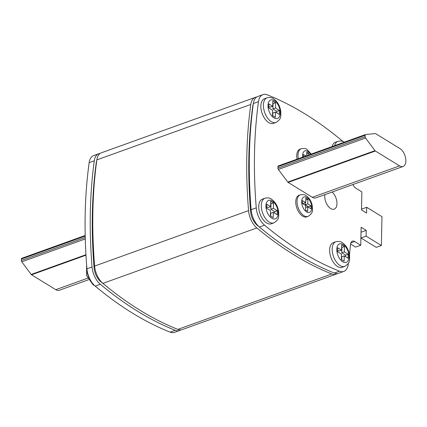 <?xml version="1.0" encoding="UTF-8"?>
<svg xmlns="http://www.w3.org/2000/svg" width="427" height="427" viewBox="0 0 427 427"><rect width="100%" height="100%" fill="white"/><g stroke="black" fill="none" stroke-linecap="round" stroke-linejoin="round"><path stroke-width="0.64" d="M324.883 194.637A9.826 5.444 70.2 0 0 330.674 208.536A9.826 5.444 70.2 0 0 334.186 209.134A9.826 5.444 70.2 0 0 336.866 201.709A9.826 5.444 70.2 0 0 332.115 192.033M302.679 216.174A11.465 6.352 70.2 0 0 306.778 216.868L308.059 216.409A11.465 6.352 -109.8 0 1 303.965 215.715A11.465 6.352 -109.8 0 1 297.309 204.458A11.465 6.352 -109.8 0 1 300.288 194.835L299.007 195.294A11.465 6.352 70.2 0 0 296.028 204.917A11.465 6.352 70.2 0 0 302.679 216.174M266.64 222.99A13.104 7.259 70.2 0 0 271.321 223.785L273.888 222.862A13.104 7.259 -109.8 0 1 269.207 222.067A13.104 7.259 -109.8 0 1 261.607 209.203A13.104 7.259 -109.8 0 1 265.012 198.203L262.445 199.126A13.104 7.259 70.2 0 0 259.04 210.127A13.104 7.259 70.2 0 0 266.64 222.99M337.522 266.507A13.104 7.259 70.2 0 0 342.203 267.297L344.765 266.373A13.104 7.259 -109.8 0 1 340.084 265.583A13.104 7.259 -109.8 0 1 332.484 252.715A13.104 7.259 -109.8 0 1 335.889 241.719L333.322 242.643A13.104 7.259 70.2 0 0 329.916 253.638A13.104 7.259 70.2 0 0 337.522 266.507M268.743 122.592A13.104 7.259 70.2 0 0 273.424 123.387L275.991 122.464A13.104 7.259 -109.8 0 1 271.31 121.668A13.104 7.259 -109.8 0 1 263.71 108.805A13.104 7.259 -109.8 0 1 267.115 97.804L264.548 98.733A13.104 7.259 70.2 0 0 261.143 109.728A13.104 7.259 70.2 0 0 268.743 122.592M298.35 158.716A11.465 6.352 -109.8 0 1 301.259 148.697L299.973 149.162A11.465 6.352 70.2 0 0 297.069 159.175M349.478 254.716L350.535 244.292A6.549 3.629 -109.8 0 1 352.36 241.143A6.549 3.629 -109.8 0 1 354.698 241.538L360.756 245.258L361.135 227.239L366.222 230.361L366.104 236.126L381.37 245.504L381.973 216.665L366.708 207.292L366.585 213.057L361.498 209.935L361.872 191.915L355.814 188.195A6.549 3.629 -109.8 0 1 352.889 184.555M342.95 141.508A16.381 9.074 70.2 0 0 342.214 140.857C317.346 120.131 292.362 104.796 267.265 94.842A16.381 9.074 70.2 0 0 262.947 94.623A16.381 9.074 70.2 0 0 258.479 101.685C253.937 134.74 253.195 170.133 256.253 207.853A16.381 9.074 70.2 0 0 264.532 225.173C289.405 245.899 314.389 261.233 339.486 271.188A16.381 9.074 70.2 0 0 343.799 271.407A16.381 9.074 70.2 0 0 348.272 264.34L348.437 263.133M278.415 165.906A1.308 0.726 70.2 0 0 278.313 165.932A1.308 0.726 70.2 0 0 277.945 166.663L277.913 168.121A1.308 0.726 70.2 0 0 278.34 169.428L287.755 182.062A1.308 0.726 70.2 0 0 288.118 182.409L312.356 197.29A9.826 5.444 70.2 0 0 315.863 197.882L403.099 166.477A9.826 5.444 70.2 0 0 405.65 158.23A9.826 5.444 70.2 0 0 399.95 148.58L375.712 133.699A1.308 0.726 70.2 0 0 375.344 133.598L365.645 134.5A1.308 0.726 70.2 0 0 365.544 134.521A1.308 0.726 70.2 0 0 365.176 135.252L365.144 136.715A1.308 0.726 70.2 0 0 365.571 138.022L374.986 150.656A1.308 0.726 70.2 0 0 375.349 151.003L399.587 165.879A9.826 5.444 70.2 0 0 403.099 166.477M334.677 145.634A13.104 7.259 -109.8 0 1 337.992 141.321L335.425 142.244A13.104 7.259 70.2 0 0 332.11 146.557M180.818 329.89A16.381 9.074 -109.8 0 1 179.602 330.53L174.472 332.377A16.381 9.074 -109.8 0 1 170.154 332.158C145.057 322.204 120.072 306.869 95.205 286.143A16.381 9.074 -109.8 0 1 86.927 268.823C83.863 231.103 84.605 195.71 89.147 162.66A16.381 9.074 -109.8 0 1 93.614 155.593L98.749 153.747A16.381 9.074 -109.8 0 1 100.094 153.458M337.325 273.542A16.381 9.074 -109.8 0 1 336.102 274.177L182.169 329.607A16.381 9.074 -109.8 0 1 177.851 329.388C152.754 319.433 127.769 304.099 102.902 283.373A16.381 9.074 -109.8 0 1 94.623 266.053C91.559 228.328 92.301 192.94 96.844 159.885A16.381 9.074 -109.8 0 1 101.311 152.823L255.25 97.393A16.381 9.074 -109.8 0 1 256.595 97.11M336.102 274.177A16.381 9.074 -109.8 0 1 331.79 273.963C306.693 264.009 281.708 248.669 256.835 227.949A16.381 9.074 -109.8 0 1 248.557 210.623C245.498 172.903 246.24 137.515 250.782 104.46A16.381 9.074 -109.8 0 1 255.25 97.393M253.286 104.007A13.104 7.259 70.2 0 0 252.784 106.126C248.279 138.914 247.548 174.013 250.58 211.424A13.104 7.259 70.2 0 0 257.203 225.285L265.359 231.882M108.853 288.23L100.703 281.633A13.104 7.259 -109.8 0 1 94.079 267.777C91.042 230.361 91.778 195.262 96.283 162.479A13.104 7.259 -109.8 0 1 96.78 160.36M179.602 330.53A16.381 9.074 -109.8 0 1 175.283 330.311C150.187 320.357 125.207 305.022 100.334 284.297A16.381 9.074 -109.8 0 1 92.056 266.976C88.997 229.251 89.739 193.863 94.282 160.808A16.381 9.074 -109.8 0 1 98.749 153.747M366.708 207.292L361.573 209.139L361.557 209.972M361.028 232.171L360.97 237.978L376.24 247.35L381.37 245.504M350.567 243.998L355.627 247.105L360.756 245.258M262.947 94.623L257.817 96.47A16.381 9.074 70.2 0 0 253.35 103.537C248.808 136.592 248.066 171.98 251.124 209.7A16.381 9.074 70.2 0 0 259.402 227.025C284.275 247.745 309.255 263.085 334.352 273.04A16.381 9.074 70.2 0 0 338.67 273.253L343.799 271.407M366.222 230.361L361.093 232.208M366.104 236.126L360.97 237.978M88.41 279.781L59.3 290.264A9.826 5.444 -109.8 0 1 55.793 289.671L31.555 274.791A1.308 0.726 -109.8 0 1 31.192 274.444L21.777 261.81A1.308 0.726 -109.8 0 1 21.35 260.502L21.382 259.045A1.308 0.726 -109.8 0 1 21.75 258.308A1.308 0.726 -109.8 0 1 21.852 258.287M275.5 108.026L275.612 102.699L272.826 100.985L272.714 106.312L268.834 103.932L268.754 107.951L272.629 110.331L272.517 115.658L275.308 117.372L275.415 112.045L279.295 114.425L279.381 110.406L275.5 108.026L272.938 108.949L273.045 103.622L275.612 102.699M344.333 251.855L344.445 246.528L341.653 244.815L341.547 250.142L337.666 247.761L337.581 251.781L341.461 254.161L341.349 259.488L344.135 261.201L344.247 255.874L348.128 258.255L348.208 254.236L344.333 251.855L341.765 252.779L341.878 247.452L344.445 246.528M273.515 202.98L270.723 201.266L270.611 206.593L266.736 204.213L266.651 208.232L270.531 210.612L270.419 215.939L273.205 217.653L273.317 212.326L277.192 214.706L277.278 210.687L273.403 208.307L273.515 202.98L270.675 203.738M274.678 213.164L274.71 211.611L270.835 209.23L270.948 203.903M270.835 209.23L273.403 208.307M274.71 211.611L277.278 210.687M270.691 216.11L270.75 213.249L273.317 212.326M270.611 206.593L268.049 207.517L266.683 206.684M345.614 256.712L345.646 255.159L341.765 252.779M345.646 255.159L348.208 254.236M341.621 259.653L341.685 256.798L344.247 255.874M341.547 250.142L338.979 251.065L337.618 250.227M341.878 247.452L341.605 247.281M276.781 112.883L276.813 111.33L272.938 108.949M276.813 111.33L279.381 110.406M272.794 115.829L272.853 112.968L275.415 112.045M272.714 106.312L270.147 107.236L268.786 106.398M273.045 103.622L272.773 103.457M308.828 154.942L308.865 153.208L306.799 151.937L306.719 155.7M305.876 156.004L303.469 154.526L303.421 156.89M307.899 199.292L305.833 198.027L305.737 202.595L302.503 200.615L302.444 203.546L305.673 205.526L305.577 210.1L307.648 211.37L307.744 206.796L310.973 208.782L311.037 205.851L307.803 203.866L307.899 199.292L305.791 200.055M306.757 153.966L308.865 153.208M308.459 207.239L308.47 206.775L305.241 204.789L305.284 202.761M305.241 204.789L307.803 203.866M308.47 206.775L311.037 205.851M305.631 207.559L307.744 206.796M305.737 202.595L303.17 203.524L302.455 203.081M310.648 154.286A8.188 4.537 70.2 0 0 307.856 151.35A8.188 4.537 70.2 0 0 302.716 157.147M306.591 211.904A8.188 4.537 70.2 0 0 311.827 207.821A8.188 4.537 70.2 0 0 306.89 197.487A8.188 4.537 70.2 0 0 301.649 201.571A8.188 4.537 70.2 0 0 306.591 211.904M342.71 261.772A9.826 5.444 70.2 0 0 349.003 256.873A9.826 5.444 70.2 0 0 343.073 244.474A9.826 5.444 70.2 0 0 336.786 249.373A9.826 5.444 70.2 0 0 342.71 261.772M273.937 117.863A9.826 5.444 70.2 0 0 280.224 112.963A9.826 5.444 70.2 0 0 274.299 100.558A9.826 5.444 70.2 0 0 268.012 105.464A9.826 5.444 70.2 0 0 273.937 117.863M271.834 218.261A9.826 5.444 70.2 0 0 278.121 213.356A9.826 5.444 70.2 0 0 272.196 200.957A9.826 5.444 70.2 0 0 265.909 205.857A9.826 5.444 70.2 0 0 271.834 218.261M256.835 227.949L102.902 283.373M331.79 273.963L177.851 329.388M250.782 104.46L96.844 159.885M248.557 210.623L94.623 266.053M251.289 211.173L250.58 211.424M257.513 225.173L257.203 225.285M100.703 281.633L101.012 281.526M94.079 267.777L94.783 267.521M170.154 332.158L175.283 330.311M95.205 286.143L100.334 284.297M86.927 268.823L92.056 266.976M89.147 162.66L94.282 160.808M258.479 101.685L253.35 103.537M256.253 207.853L251.124 209.7M264.532 225.173L259.402 227.025M339.486 271.188L334.352 273.04M354.698 241.538L350.807 242.942M55.793 289.671L87.583 278.223M31.555 274.791L85.976 255.191M31.192 274.444L85.95 254.727M21.777 261.81L85.283 238.944M21.35 260.502L85.245 237.497M21.382 259.045L85.208 236.062M399.587 165.879L312.356 197.29M365.176 135.252L277.945 166.663M365.144 136.715L277.913 168.121M365.571 138.022L278.34 169.428M374.986 150.656L287.755 182.062M375.349 151.003L288.118 182.409M86.857 267.975A13.104 7.259 70.2 0 0 91.447 281.847M311.224 154.078L307.008 149.482C305.994 148.489 304.077 148.228 301.259 148.697M308.059 216.409C314.267 212.24 312.185 209.63 312.244 205.552C311.288 201.122 309.223 197.808 306.042 195.619C305.027 194.627 303.111 194.365 300.288 194.835M94.463 285.492L93.091 284.793L86.58 275.719L86.612 264.799M344.765 266.373C350.855 262.568 349.345 259.787 349.612 255.688C348.8 249.88 346.334 245.52 342.224 242.605C340.922 241.463 338.808 241.17 335.889 241.719M275.991 122.464C282.082 118.658 280.566 115.877 280.833 111.773C280.021 105.965 277.561 101.605 273.445 98.69C272.143 97.553 270.035 97.255 267.115 97.804M273.888 222.862C279.979 219.056 278.463 216.275 278.73 212.171C277.918 206.364 275.458 202.003 271.342 199.089C270.04 197.952 267.932 197.653 265.012 198.203M21.75 258.308L85.197 235.464M365.544 134.521L278.313 165.932M344.327 142.207C343.025 141.065 340.911 140.771 337.992 141.321M87.941 172.284L88.981 163.867"/></g></svg>
